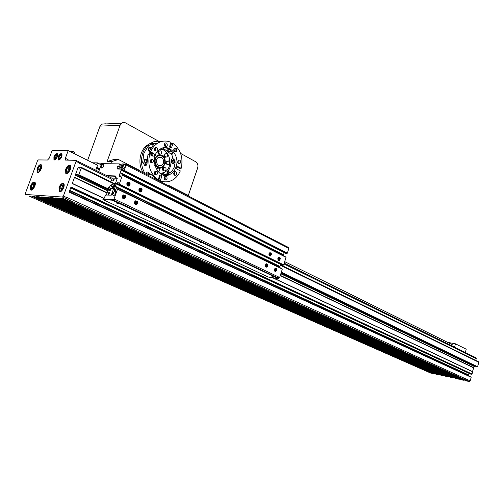 <?xml version="1.0" encoding="UTF-8"?>
<svg xmlns="http://www.w3.org/2000/svg" width="504" height="504" viewBox="0 0 504 504"><rect width="100%" height="100%" fill="white"/><g stroke="black" fill="none" stroke-linecap="round" stroke-linejoin="round"><path stroke-width="0.76" d="M454.539 347.193L455.471 343.816L466.231 349.184L465.312 352.51M447.621 342.361L455.471 343.816M451.918 345.908L452.264 344.66L284.672 261.639M96.434 168.393L99.364 169.842M95.785 170.207L97.562 165.255L68.185 150.602L52.063 150.665L49.31 158.099L47.552 160.02L38.329 159.919L37.466 160.87L25.313 193.492L25.326 194.437L62.452 197.045L63.391 196.056L76.041 161.356L75.839 160.335L65.419 160.089L65.394 158.225L68.185 150.602M68.903 160.259L65.394 158.225M32.609 184.149L34.222 183.525L34.511 185.478L33.182 188.061L31.563 188.679L31.279 186.726L32.609 184.149L34.392 184.672M61.406 185.384L63.069 185.088L63.195 187.368L61.652 189.945L59.989 190.235L59.869 187.954L61.406 185.384L63.12 186.02M67.561 167.738L69.388 166.667L70.025 168.368L68.821 171.146L66.994 172.211L66.37 170.503L67.561 167.738L69.016 168.437L69.867 167.945M39.312 166.541L40.83 166.27L40.874 168.431L39.4 170.875L37.888 171.139L37.844 168.972L39.312 166.541L40.849 167.196M60.241 155.257L61.198 155.371L61.041 157.002L59.932 158.514L58.981 158.395L59.132 156.769L60.241 155.257L61.167 155.711M55.812 155.352L56.832 155.251L56.82 156.763L55.78 158.376L54.76 158.47L54.779 156.958L55.812 155.352L56.826 155.849M59.132 156.769L60.568 157.469L61.06 156.794M31.279 186.726L32.722 187.368L34.045 184.804M32.842 188.187L32.722 187.368M54.779 156.958L56.209 157.657L56.82 156.706M66.37 170.503L67.826 171.203L69.016 168.437M67.983 171.631L67.826 171.203M59.869 187.954L61.337 188.628L62.874 186.064M61.412 189.989L61.337 188.628M37.844 168.972L39.268 169.64L40.736 167.215M39.293 170.894L39.268 169.64M59.018 187.45C60.499 184.206 62.024 182.921 63.592 183.588C65.873 185.346 61.173 193.712 59.113 191.577L59.018 187.45M53.922 156.763C55.03 154.344 56.158 153.367 57.299 153.846C58.911 155.119 55.396 161.255 53.947 159.705L53.922 156.763M30.593 185.907C31.985 182.851 33.39 181.61 34.814 182.183C36.912 183.746 32.521 191.803 30.624 189.869L30.593 185.907M65.671 169.287C67.171 166.018 68.708 164.72 70.289 165.407C72.526 167.177 67.769 175.461 65.747 173.307L65.671 169.287M58.187 156.788C59.308 154.344 60.449 153.367 61.608 153.859C63.239 155.15 59.686 161.324 58.218 159.743L58.187 156.788M37.044 168.569C38.455 165.482 39.873 164.235 41.309 164.821C43.375 166.402 38.928 174.378 37.063 172.431L37.044 168.569M104.007 198.488L72.248 183.557L74.554 177.206L106.949 192.66M111.756 179.178L79.6 163.346L79.651 162.194L76.054 160.442M29.056 196.081L430.731 373.086L29.144 196.088M433.969 373.288L433.553 373.703L31.802 196.276L34.354 196.459L436.269 374.302L34.354 196.459M440.25 374.9L438.083 374.699L36.068 196.579L39.268 196.806L441.447 375.43M443.728 375.404L443.306 375.845L41.013 196.932L43.64 197.121L446.065 376.45L43.634 197.121M450.154 377.068L447.917 376.853L45.404 197.247L48.705 197.48L451.37 377.609L48.705 197.48M453.676 377.572L453.241 378.019L50.501 197.606L53.21 197.801L456.057 378.636L53.21 197.801M460.259 379.279L457.947 379.052L55.03 197.933L58.439 198.173L461.469 379.827L58.432 198.173M463.819 379.777L463.378 380.243L60.285 198.305L63.082 198.507L466.213 380.854M469.281 381.534L66.037 198.715L67.164 197.537L470.188 380.892L469.281 381.534L466.25 380.873M471.101 377.231L69.13 192.131L71.001 186.984L472.059 374.025L470.61 374.081L70.642 187.979L470.629 374.088M433.553 373.703L430.731 373.086M438.083 374.699L436.269 374.302M443.306 375.845L441.473 375.442M447.917 376.853L446.065 376.45M453.241 378.019L451.37 377.609M457.947 379.052L456.057 378.636M463.378 380.243L461.469 379.827M471.146 377.376L470.188 380.892M472.639 371.713L272.79 277.742L472.639 371.713L472.059 374.025M280.829 273.798L474.132 366.414L472.475 371.637M75.247 175.298L76.652 174.441L77.641 174.472L77.818 175.386L78.826 174.699L81.264 167.971L81.119 167.252L79.947 168.128L78.952 168.103L78.681 167.202L78.202 167.189L75.247 175.298L107.61 190.802M475.833 357.701L476.255 358.615L475.776 360.366M470.843 376.948L69.269 191.741L470.856 377.118M469.073 373.37L468.405 375.826M280.898 273.659L474.132 366.414M75.726 175.316L107.673 190.632M475.152 366.188L474.617 366.515M76.652 174.441L77.818 175.001M77.818 175.386L109.702 190.701L110.71 190.046L111.195 188.666M281.163 273.036L477.08 367.019L281.182 272.922M78.164 175.398L110.055 190.714M281.201 272.809L477.08 367.019M78.259 175.298L110.149 190.619M78.725 174.8L108.032 188.899M109.847 189.775L110.615 190.14M281.314 272.273L477.534 366.691L477.156 366.962M281.345 272.173L477.534 366.691M78.826 174.699L107.969 188.729M110.023 189.712L110.71 190.046M280.501 265.343L478.8 362.256L477.609 366.635M81.264 167.971L113.009 183.399M280.898 264.537L280.715 265.003L478.724 362.156L280.583 265.299L478.8 362.256M81.245 167.87L115.095 184.414M81.144 167.353L112.871 182.788M280.741 264.934L478.561 361.79M81.119 167.252L115.252 183.954M78.681 167.202L80.142 167.914M288.011 247.256L288.364 248.17L126.75 165.356L126.069 165.003L126.025 164.083L122.308 163.951L121.187 166.238L122.17 166.333M288.464 247.59L288.817 248.51L288.364 248.17M122.831 175.392L285.245 256.832L122.863 175.31L123.045 175.827L122.359 175.304L119.259 184.243L117.671 184.697L118.301 182.7L117.237 182.776L116.229 183.916L114.276 189.617L114.54 190.632L115.466 190.707L116.267 188.704L117.224 188.754L117.47 189.302L114.017 199.036L113.066 200.006L112.411 199.571L112.197 200.176L103.005 199.616L268.216 277.03L278.126 278.529L112.197 200.176M122.573 175.184L285.699 257.166M285.724 257.078L123.083 175.726M117.671 188.969L281.541 268.538L117.463 189.113M117.949 189.189L281.818 268.853M281.78 268.758L118.194 189.529M282.234 269.086L281.805 268.934M117.904 189.328L117.249 188.767L117.936 189.101M281.528 268.437L117.98 189.107M101.512 163.85L99.326 163.819L101.512 163.85M115.195 190.688L115.032 189.561L115.133 190.688M126.069 165.003L124.142 170.459L122.548 170.938L123.19 168.96L122.107 169.042L121.099 170.188L119.19 175.581L119.423 176.854L120.355 176.91L121.155 174.926L122.113 174.951L123.033 175.638M122.793 175.518L122.138 174.97M285.251 256.643L122.863 175.31M119.801 164.14L119.372 163.926M119.379 164.512L119.946 164.795M117.955 169.029L117.804 167.977L117.892 169.029M120.072 176.904L119.908 175.814L120.009 176.898M126.069 164.128L126.706 164.43L126.75 165.356M126.34 164.247L126.743 164.329L126.787 165.249M274.359 269.501L275.089 268.254M136.319 201.039L135.803 200.718M135.708 201.027L135.286 200.945M124.236 195.199L123.682 194.872M123.587 195.18L123.146 195.105M128.678 182.448L128.129 182.133M128.041 182.442L127.607 182.372M140.679 188.42L140.169 188.118M140.074 188.42L139.665 188.345M268.985 253.745L269.936 252.643C271.738 253.21 271.895 254.344 270.402 256.032C269.218 256.089 268.745 255.326 268.985 253.745M277.931 258.18L278.888 257.078C280.646 257.67 280.778 258.791 279.298 260.442C278.151 260.486 277.691 259.73 277.931 258.18M274.428 269.218L275.417 268.09C277.175 268.714 277.294 269.842 275.776 271.473C274.636 271.498 274.189 270.749 274.428 269.218M265.425 264.89L266.408 263.762C268.21 264.361 268.349 265.495 266.824 267.164C265.652 267.208 265.186 266.452 265.425 264.89M138.953 189.315C138.751 191.457 139.539 192.314 141.303 191.885C142.72 189.479 142.191 188.288 139.728 188.307L138.953 189.315M126.895 183.343C126.706 185.541 127.525 186.404 129.352 185.926C130.725 183.443 130.152 182.253 127.632 182.353L126.895 183.343M122.39 196.106C122.195 198.286 123.008 199.143 124.835 198.689C126.265 196.226 125.71 195.029 123.171 195.086L122.39 196.106M134.537 201.947C134.329 204.063 135.103 204.92 136.868 204.511C138.335 202.129 137.825 200.926 135.343 200.907L134.537 201.947M99.445 169.193L98.771 169.18M238.846 260.291L236.716 259.591L238.82 260.354M285.743 253.43L286.757 253.562L286.404 253.153L286.889 252.838L285.289 253.102L123.505 171.291L285.296 253.102M123.247 171.284L122.567 170.944L124.356 171.089L286.411 253.134M283.046 254.419L282.933 254.785L283.046 254.419L120.941 172.904L120.79 173.338L282.933 254.785L120.796 173.313M281.547 264.852L283.04 265.331L282.681 264.928L283.172 264.613L281.572 264.865L118.648 185.05L281.591 264.871M118.377 185.037L117.69 184.703L119.328 185.081L119.983 184.477L283.172 264.613M279.329 266.162L279.21 266.528L279.329 266.162L116.071 186.637L115.92 187.066L279.21 266.528M113.948 200.296L278.265 278.101L279.185 277.244L278.29 278.013M116.317 178.227L115.794 177.969M97.984 169.161L99.59 169.199M96.844 164.896L97.455 162.88L101.134 164.896M93.089 163.025L93.971 163.466M96.466 168.311L98.204 168.349M96.718 167.612L99.074 168.934L97.48 168.909M136.25 203.522L136.685 202.986L136.515 202.28L135.91 202.104L135.645 203.345L136.25 203.522M135.582 203.087L136.685 202.986M135.809 202.23L136.515 202.28M135.721 202.917L135.614 202.463M124.205 197.688L124.601 197.102L124.375 196.409L123.745 196.295L123.341 196.875L123.575 197.574L124.205 197.688M123.48 197.291L124.601 197.102M123.694 196.365L124.375 196.409M123.65 197.045L123.512 196.629M140.78 190.846L140.811 189.573L140.194 189.548L139.866 190.178L140.162 190.827L140.78 190.846L140.156 190.814M139.992 190.455L141.107 190.222M128.848 184.836L129.093 184.149L128.709 183.557L128.079 183.645L127.84 184.338L128.224 184.93L128.848 184.836L128.142 184.804M127.978 184.552L128.136 184.105L129.093 184.149M114.591 185.831L113.866 184.817L113.558 185.031M113.935 187.671L114.484 185.781M114.786 185.264L113.866 184.817M112.795 187.834L113.961 185.705C113.117 184.313 112.077 184.181 110.842 185.321M108.707 188.868L109.072 189.409M110.307 185.636L110.754 185.27L112.052 186.045L112.953 187.513L112.556 188.2L112.108 188.565L112.505 187.879L111.605 186.411L110.307 185.636L109.809 186.36M109.431 187.204L110.811 188.798L110.502 189.359M108.392 187.746L108.832 187.4C110.124 188.156 110.622 188.924 110.319 189.699L110.168 189.718M109.248 190.008L108.083 188.307C109.192 188.792 109.582 189.359 109.248 190.008M113.337 188.868L112.562 188.49L113.828 187.62M112.505 187.879L112.953 187.513M111.605 186.411L112.052 186.045M113.11 181.037L114.137 178.939M108.328 194.519L109.337 192.402M106.231 195.054L108.221 189.989M112.657 184.558L113.035 183.5M110.823 181.787L112.379 178.082L117.275 178.265M112.348 188.37L113.507 188.874M114.918 184.899L114.339 184.867L114.843 185.113M113.822 179.708L113.356 179.689L113.343 180.388L113.822 179.708M109.028 193.189L108.562 193.164L108.555 193.864L109.028 193.189M113.356 179.689L113.759 179.89M108.562 193.164L108.971 193.36M266.194 265.954L266.622 266.188L266.988 265.161L266.559 264.921L266.194 265.954M266.402 265.079L266.988 265.161M266.181 265.677L267.019 265.791M275.234 270.346L276.022 269.999L275.909 269.401L275.121 269.747L275.234 270.346M275.423 269.331L275.909 269.401M275.146 269.879L276.022 269.999M278.794 259.384L279.531 258.873L279.342 258.313L278.605 258.829L278.794 259.384M278.781 259.346L279.254 259.409M278.643 258.76L279.531 258.873M269.936 255.018L270.617 254.344L270.352 253.84L269.672 254.514L269.936 255.018M269.854 254.867L270.409 254.929M269.766 254.243L270.617 254.344M280.111 265.457L280.602 265.287L280.47 264.323M103.144 198.979L112.411 199.571M285.264 253.09L285.749 253.436M286.404 253.153L285.264 253.191M282.051 265.198L281.56 264.959L282.681 264.928L118.787 184.552M117.325 178.126L115.977 178.019M115.555 176.261L107.51 175.991M279.185 277.244L114.748 199.256L113.759 200.334L113.066 200.006M118.245 183.009L116.915 184.25L116.229 183.916M121.855 167.725L119.498 166.528L121.886 167.63M120.053 164.852L119.379 164.506L118.818 166.188L119.423 166.616L117.59 166.326L117.054 168.015L117.312 168.991L120.601 169.092L122.113 166.988M123.108 169.281L121.779 170.535L121.099 170.188M286.889 252.838L124.86 170.698L124.349 171.114L123.669 170.768M112.581 193.316L112.764 194.078C114.118 193.196 114.282 192.559 113.249 192.169L112.581 193.316C112.241 193.586 112.411 194.298 113.098 195.445L113.249 195.571C115.145 195.105 115.87 193.782 115.422 191.602L114.704 191.488M115.145 191.507L115.561 191.665C116.008 193.851 115.284 195.174 113.387 195.634L113.368 195.621M113.898 192.427L113.45 192.163L112.663 193.706L113.11 193.971L113.898 192.427M113.142 193.933L112.663 193.706M113.822 192.824L113.432 193.637M113.526 193.133L112.833 192.805M122.22 166.15L122.409 166.906C123.751 166.024 123.921 165.388 122.919 164.991L122.22 166.15L122.888 168.418C124.765 167.914 125.49 166.597 125.074 164.48L124.375 164.354M124.816 164.386L125.206 164.55C125.628 166.673 124.904 167.983 123.026 168.487L122.957 168.449M123.537 165.243L123.077 165.01L122.302 166.547L122.762 166.78L123.379 166.125L123.537 165.243L123.077 165.01M123.461 165.677L123.064 166.459M123.14 166.011L122.459 165.665M100.794 165.816L101.002 166.49C102.249 165.621 102.413 164.991 101.506 164.606L100.794 165.816L101.512 167.971C103.288 167.372 103.969 166.087 103.553 164.121L102.942 164.002M103.364 164.046L103.692 164.191C104.101 166.156 103.421 167.441 101.65 168.04L101.543 167.983M102.054 164.833L101.6 164.657L100.888 166.169L101.342 166.345L102.054 164.833M102.041 164.884L101.6 164.657M101.972 165.344L101.644 165.999M101.695 165.665L101.02 165.325M288.817 248.51L287.349 253.172L286.889 253.399M283.223 255.629L284.206 252.554M285.963 257.298L285.541 257.09M285.988 257.462L283.626 264.947L283.166 265.167M279.978 264.121L280.463 264.361L279.487 267.448M282.265 269.256L279.644 277.565L278.214 278.252M278.75 278.334L278.265 278.101L278.126 278.529M119.379 164.506L119.328 163.901L101.594 163.624L101.058 165.11M118.818 166.188L119.423 166.616M118.742 166.27L117.59 166.326M100.787 165.873L98.708 171.65M106.835 175.657L115.353 175.94L115.315 177.698L117.363 178.019L111.277 195.161L105.601 195.017L103.83 198.986M271.102 275.94L272.859 276.4L271.102 275.94M200.195 242.512L202.022 243.004L200.195 242.512M116.789 203.2L118.686 203.729L116.789 203.2M160.253 223.688L162.112 224.192L160.253 223.688M163.453 163.239L161.79 165.419C157.765 168.172 154.142 159.938 158.325 157.487C162.175 156.574 163.888 158.495 163.453 163.239M164.676 163.888C165.262 157.412 162.924 154.804 157.664 156.057C151.975 159.415 156.914 170.604 162.382 166.874L164.676 163.888M143.325 172.853C137.371 164.323 139.526 150.079 147.54 144.982M105.519 123.814L101.462 124.11L100.031 126.12L87.646 160.31M168.979 185.522L167.876 185.472L168.991 185.516L168.487 185.787M188.017 195.829L187.834 195.218L168.991 185.516M158.483 141.145L125.345 122.793L123.827 122.447L122.327 122.762L120.078 125.313L107.081 161.576L113.967 159.459L118.434 159.497L111.535 161.633L110.767 163.768M139.463 170.869L139.255 170.213L118.434 159.497M107.081 161.576L111.535 161.633M188.162 195.905L197.669 167.895C198.343 165.211 197.694 163.176 195.728 161.784L180.596 153.399M175.121 150.362L173.779 149.619M167.599 173.527L167.832 172.059L168.556 171.669M162.773 149.814L161.318 148.51M161.519 174.359L162.95 173.099M144.95 162.968L145.335 165.293M163.416 175.058L164.663 174.17M173.332 159.951L173.219 158.829M161.734 148.321L165.772 151.641M165.917 171.341L161.935 174.554M146.336 165.054L145.952 162.748M170.006 147.609L171.473 143.577L173.149 143.552L171.385 147.88C170.163 148.176 169.615 147.559 169.754 146.028L171.02 142.361C166.188 140.257 161.507 140.685 156.99 143.634C154.205 145.593 152.063 148.315 150.557 151.811L153.676 153.493C154.589 154.319 154.633 155.188 153.808 156.089L152.756 156.139L149.631 154.463C147.37 165.381 150.198 173.773 158.099 179.632L159.938 175.203C161.167 174.926 161.702 175.543 161.557 177.043L160.272 180.753L158.615 180.69L159.894 176.986L159.655 175.442M160.272 180.753C164.575 182.448 168.733 182.171 172.752 179.922C176.098 177.931 178.618 174.926 180.312 170.9L177.358 169.319C176.469 168.487 176.45 167.637 177.288 166.761L178.246 166.736L181.194 168.323L179.518 168.292L177.043 166.963M146.947 174.718L146.803 174.51C145.952 173.093 146.002 172.28 146.954 172.072L147.962 172.097L151.257 174.642L156.442 179.569L158.099 179.632M174.403 151.591L175.127 149.594L174.422 148.428M164.43 147.647C167.372 147.943 169.886 149.379 171.958 151.95C172.834 153.323 172.778 154.136 171.782 154.382L172.532 153.821M164.953 146.406L165.526 145.568L164.846 143.098M174.315 175.077L174.926 174.195L174.352 171.851M162.805 147.949L171.045 154.174L171.99 154.174L171.713 154.382L173.168 158.823L175.197 161.872L174.327 167.026L171.927 171.379L164.657 175.279M178.322 163.491L178.895 162.647L178.826 160.984L178.271 160.31M155.018 174.787L155.692 173.867L155.043 171.454M158.615 180.69L164.342 181.787M181.194 168.323C183.418 157.828 180.734 149.575 173.149 143.552M160.411 180.81L160.549 181.579L162.263 181.421M149.631 154.463L147.974 154.463L147.105 162.389C147.168 164.266 146.696 165.287 145.7 165.451L144.761 165.432L146.557 164.997M147.092 162.181L146.651 162.754L144.276 161.948L142.651 162.332L144.761 165.432M142.651 162.332L143.936 153.115L148.491 145.688L149.379 147.401L151.068 147.905M145.171 173.804C141.259 167.391 140.458 160.493 142.771 153.115C144.238 149.064 146.538 145.933 149.675 143.728L153.758 141.75L158.124 141.164M174.617 159.793L174.68 160.845M153.115 145.486L152.303 143.905L148.491 145.688M152.303 143.905L153.248 143.892L153.695 144.768M152.347 155.919L152.019 153.493L148.9 151.817L153.846 144.087L153.248 143.892M148.9 151.817L150.557 151.811M158.508 141.422L162.956 141.07M158.458 141.145L160.7 141.252M169.772 145.958L170.409 146.645M174.844 151.049L173.811 150.557M175.997 167.057C174.901 170.15 173.118 172.456 170.654 173.974C158.401 182.221 147.225 157.103 159.938 149.291C168.865 142.67 180.445 155.805 175.997 167.057M157.349 173.918L156.605 174.882C154.281 174.863 153.783 173.704 155.112 171.41C156.801 171.013 157.544 171.851 157.349 173.918M157.437 150.072L156.763 150.986C154.432 151.055 153.884 149.909 155.119 147.546C156.838 147.099 157.613 147.943 157.437 150.072M176.74 150.841L176.047 151.761C173.804 151.748 173.3 150.608 174.548 148.333C176.192 147.943 176.923 148.781 176.74 150.841M176.602 174.245L175.846 175.216C173.603 175.121 173.149 173.974 174.485 171.763C176.091 171.417 176.797 172.248 176.602 174.245M167.038 178.958L166.276 179.941C163.995 179.859 163.529 178.706 164.884 176.463C166.522 176.11 167.24 176.942 167.038 178.958M180.571 162.672L179.846 163.617C177.622 163.554 177.156 162.408 178.447 160.184C180.054 159.825 180.766 160.656 180.571 162.672M167.202 145.549L166.528 146.456C164.241 146.5 163.712 145.36 164.934 143.029C166.622 142.607 167.378 143.445 167.202 145.549M153.31 161.897L152.605 162.836C150.261 162.874 149.726 161.721 151.005 159.371C152.725 158.943 153.493 159.781 153.31 161.897M149.121 154.463L150.179 152.51M155.667 149.341L154.331 149.31L155.768 149.203M173.156 158.747L172.538 158.741C171.543 158.911 171.039 159.913 171.02 161.74C170.957 165.596 169.817 168.89 167.605 171.618L166.837 173.288L167.756 173.527M156.347 175.014L155.957 174.863M155.276 174.567L154.495 174.151M170.692 150.557L170.05 151.773L168.097 151.477L168.027 148.674M171.429 161.639L172.431 160.127L174.308 160.933L174.384 162.59L173.659 163.529C172.343 163.945 171.599 163.315 171.429 161.639L171.02 161.74M168.317 171.606L170.421 172.576M168.374 174.976L167.738 174M159.333 176.079L159.97 176.186M150.917 162.723L151.773 161.28L150.961 159.403M145.58 159.289L145.259 159.144M144.276 161.948L144.887 159.321L147.086 160.083M172.815 160.127L171.165 160.322M164.72 179.808L165.274 178.895L164.745 176.558M158.924 179.796L158.243 179.222M149.222 151.087C147.962 149.997 147.886 148.831 148.982 147.59L149.379 147.401M155.156 150.948L155.742 150.079L154.999 147.641M150.961 174.252L149.902 174.901L148.919 174.623L148.195 173.471L148.384 172.173M164.588 175.285L165.154 175.058L164.6 174.964M159.623 154.255L158.798 154.249L157.865 152.731L158.464 151.017L160.814 150.828L159.283 151.011L158.691 152.725L159.623 154.255L161.148 154.06L161.746 152.353L160.814 150.828M157.865 152.731L158.691 152.725M158.464 151.017L159.283 151.011M154.501 158.067L155.49 158.08L156.297 156.492L155.497 154.816M154.507 158.023L155.49 158.08M154.747 165.482L155.459 164.468L154.923 162.691L154.255 162.534M156.202 169.142L156.914 169.155L157.166 170.642M156.164 169.067L157.248 167.914L158.073 167.933L156.914 169.155M157.928 171.593L158.691 171.612L159.844 170.39L159.535 168.55L158.073 167.933M157.538 171.127L158.691 171.612M164.77 170.995L162.584 170.106L164.77 170.995L166.049 169.999L165.967 168.141L164.613 167.271L163.334 168.267L163.409 170.125M162.584 170.106L162.508 168.248L163.334 168.267M162.508 168.248L163.787 167.259L164.613 167.271M167.977 164.6L169.357 163.863L169.508 162.023L168.279 160.908L166.893 161.645L166.742 163.491L167.977 164.6L167.152 164.588L165.917 163.485L166.742 163.491M165.917 163.485L166.068 161.633L166.893 161.645M166.068 161.633L168.279 160.908M167.246 156.725L167.618 154.93L166.534 153.6L165.066 154.06L164.688 155.862L165.784 157.198L167.246 156.725M164.688 155.862L163.863 155.862L164.959 157.191L165.784 157.198M163.863 155.862L164.241 154.06L165.066 154.06M164.241 154.06L166.534 153.6M154.331 172.519L155.818 173.137M155.799 149.562L154.476 150.035M150.891 152.888L149.789 154.552M154.363 149.606L155.78 149.329M154.268 173.382L155.799 173.407L154.255 173.011M160.858 168.065L160.392 168.116M145.612 165.23L145.133 162.95M156.297 156.486L157.412 155.522C163.057 154.085 165.659 156.87 165.218 163.863L162.603 167.416C159.623 168.84 157.191 167.927 155.314 164.669M154.684 162.634L155.27 158.08M163.706 157.361L159.648 154.76M159.755 168.103L161.96 167.404L163.768 165.602M154.797 171.669L155.648 172.255M160.165 173.571L164.537 172.349C173.722 167.523 170.132 148.926 159.97 149.272M155.623 150.4L154.98 150.803M152.221 153.632L151.263 155.339M157.569 167.019L157.897 166.856M159.207 165.747L159.484 165.381M157.802 155.969L157.475 155.793M156.164 156.757L157.015 156.057L159.661 155.371M159.762 167.492L155.679 165.356M74.353 152.365L71.165 151.024M70.793 151.326L70.862 151.143C72.815 151.421 74 151.937 74.409 152.687L74.094 153.55M34.07 187.746C31.248 190.802 30.221 190.222 30.977 186.001C33.881 181.421 35.198 181.39 34.927 185.907M30.656 189.025L31.582 190.065M31.084 189.844C30.511 190.354 30.473 189.069 30.958 186.001C34.411 180.086 34.87 182.996 35.072 182.53L33.686 182.53M59.428 187.545C62.616 182.725 64.021 182.801 63.649 187.778C60.436 192.604 59.031 192.528 59.428 187.545M59.107 190.581L60.197 191.81M63.895 183.985L62.238 183.954M66.074 169.382C69.262 164.556 70.673 164.594 70.321 169.489C67.12 174.321 65.703 174.289 66.074 169.382M65.753 172.324L66.811 173.559M70.579 165.803L68.947 165.747M40.471 170.415C37.687 173.351 36.672 172.765 37.422 168.657C40.333 164.071 41.656 164.008 41.397 168.475M37.107 171.593L37.995 172.639M37.523 172.418C36.956 172.866 36.918 171.612 37.409 168.657C40.981 162.622 41.334 165.677 41.561 165.167L40.188 165.154M61.312 157.563C59.044 160.436 58.136 160.203 58.577 156.876C61.135 153.216 62.068 153.399 61.375 157.437M58.351 159.025L59.031 159.913M58.685 159.737C58.231 160.108 58.193 159.157 58.559 156.876C60.826 153.903 61.923 153.014 61.841 154.205L60.719 154.205M56.82 157.865C54.64 160.36 53.808 160.026 54.312 156.851C56.681 153.298 57.651 153.361 57.223 157.053M54.085 158.999L54.747 159.869M57.532 154.192L56.442 154.199M79.67 163.145L76.041 161.356M67.089 197.738L63.391 196.056M66.15 198.727L62.452 197.045M32.514 196.327L433.698 373.603M33.365 196.384L433.749 373.42M33.793 196.415L433.837 373.357M33.831 196.421L433.881 373.37M34.253 196.447L433.963 373.306M36.496 196.61L438.171 374.636M36.981 196.642L438.196 374.529M37.409 196.673L438.285 374.466M41.725 196.982L443.451 375.738M42.582 197.045L443.501 375.556M43.016 197.077L443.589 375.493M43.054 197.077L443.633 375.499M43.483 197.108L443.715 375.436M45.833 197.278L448.006 376.79M46.324 197.31L448.037 376.683M46.759 197.341L448.125 376.62M51.225 197.662L453.392 377.918M52.088 197.719L453.442 377.729M52.523 197.751L453.531 377.666M52.567 197.757L453.575 377.679M52.996 197.788L453.663 377.616M55.465 197.965L458.035 378.989M55.963 197.996L458.067 378.882M56.398 198.028L458.155 378.819M61.022 198.362L463.529 380.136M61.891 198.418L463.579 379.953M62.326 198.45L463.667 379.884M62.37 198.456L463.712 379.896M62.811 198.488L463.806 379.833M272.494 277.698L472.664 371.794M280.331 275.373L473.791 367.662M283.941 263.945L476.255 358.615M69.206 191.923L470.856 377.087M69.237 191.841L470.868 377.036M69.615 190.796L468.575 375.209L69.621 190.764M69.672 190.638L468.512 375.064M69.691 190.575L468.518 375.026M69.766 190.386L468.638 374.938M69.772 190.354L468.651 374.919M70.755 187.658L471.549 374.283M70.806 187.513L471.637 374.22M70.837 187.431L471.649 374.17M70.894 187.286L471.744 374.1M70.913 187.23L471.901 374.138M72.28 183.462L104.038 198.393L72.28 183.462M72.305 183.393L104.063 198.33M272.979 277.767L472.475 371.593M74.434 177.54L106.835 192.982M280.249 275.644L473.514 367.775M74.491 177.389L106.886 192.837M280.287 275.524L473.609 367.706M74.504 177.358L106.898 192.805M280.293 275.493L473.697 367.725M120.078 164.159L121.64 164.959L120.091 164.172M121.584 165.11L120.091 164.342M121.489 165.381L119.99 164.619M120.091 164.745L121.464 165.451L120.097 164.751M121.433 165.539L120.097 164.858M121.622 168.141L118.591 166.597M121.552 168.216L117.665 166.251M119.977 169.079L117.804 167.977M119.366 169.067L117.772 168.254M286.713 252.989L124.746 170.938M286.537 252.97L124.683 170.988M286.429 253.065L124.406 171.02M286.303 253.228L124.299 171.234M122.674 170.497L122.031 170.176M122.567 170.806L121.823 170.434M283.034 254.438L120.928 172.935M282.889 254.564L120.859 173.137M282.876 254.614L120.84 173.193M120.658 176.192L119.908 175.814M120.569 176.444L119.876 176.098M282.99 264.77L119.87 184.71M282.82 264.745L119.813 184.76M282.712 264.839L119.536 184.792M282.58 265.003L119.423 185.006M117.816 184.206L117.167 183.884M117.709 184.514L116.96 184.149M279.317 266.181L116.059 186.663M279.172 266.307L115.989 186.858M279.159 266.358L115.97 186.915M279.21 266.503L115.926 187.041M115.788 189.926L115.032 189.561M115.7 190.184L115 189.844M93.467 163.214L93.927 163.441M96.579 164.764L97.215 162.987L92.893 162.924M97.499 162.905L101.191 164.751L97.436 162.874L92.698 162.83M96.831 167.284L99.76 168.733M99.672 168.972L96.749 167.523M92.667 162.811L97.316 162.88M135.116 201.701C134.562 203.906 135.204 204.643 137.044 203.918C137.598 201.713 136.956 200.976 135.116 201.701M137.05 204.057L136.634 204.416C134.713 204.624 134.121 203.666 134.864 201.55L135.274 201.191C137.201 200.976 137.794 201.934 137.05 204.057M122.9 195.974C122.516 198.255 123.228 198.929 125.049 198.003C125.433 195.728 124.715 195.048 122.9 195.974M125.068 198.129L124.589 198.595C122.686 198.897 122.037 197.977 122.636 195.836L123.102 195.376C125.011 195.067 125.666 195.98 125.068 198.129M139.343 189.359C139.211 191.646 139.973 192.2 141.624 191.035C141.763 188.754 141 188.194 139.343 189.359M141.655 191.142L141.07 191.797C139.343 192.118 138.676 191.268 139.072 189.239L139.652 188.591C141.385 188.257 142.052 189.107 141.655 191.142M127.197 183.613C127.373 185.926 128.224 186.341 129.73 184.867C129.553 182.561 128.709 182.139 127.197 183.613M129.78 184.949L129.106 185.837C127.468 186.266 126.737 185.491 126.907 183.525L127.569 182.643C129.213 182.202 129.95 182.971 129.78 184.949M113.866 178.92C115.076 181.182 111.107 181.024 113.866 178.92M113.652 178.97L114.169 178.958L113.192 181.049L112.833 180.627M109.078 192.396C110.275 194.702 106.319 194.468 109.078 192.396M108.845 192.446L109.374 192.427L108.398 194.531L108.045 194.109M267.051 264.266C262.981 265.356 269.142 268.752 267.051 264.266M265.343 265.23L266.282 264.014L266.988 264.083C267.926 265.173 267.813 266.169 266.647 267.063L265.677 266.78M275.858 268.531C272.009 270.535 278.473 272.336 275.858 268.531M275.606 271.366C276.885 270.364 276.948 269.356 275.808 268.349L275.77 268.336C276.885 269.325 276.835 270.339 275.606 271.366L274.686 271.102M279.178 257.481C277.836 258.338 277.761 259.245 278.958 260.215C280.3 259.365 280.375 258.451 279.178 257.481M277.862 258.464L279.071 257.286C280.363 258.13 280.382 259.144 279.122 260.341L278.208 260.096M270.081 253.058C268.821 254.211 268.865 255.125 270.213 255.799C271.467 254.646 271.423 253.733 270.081 253.058M268.903 254.085L269.942 252.863C271.442 253.518 271.536 254.545 270.226 255.931L269.262 255.673M279.644 277.565L279.153 277.332M283.04 265.331L282.555 265.091M285.283 253.197L285.762 253.443M286.757 253.562L286.278 253.317M281.516 268.626L282.001 268.865M283.147 265.236L282.662 264.997M282.964 264.858L283.45 265.098M283.141 264.707L283.626 264.947M284.174 252.63L283.689 252.384M286.864 253.468L286.385 253.222M286.688 253.077L287.167 253.323M286.864 252.926L287.349 253.172M282.788 264.839L283.273 265.079M286.511 253.058L286.997 253.304M119.379 164.613L120.059 164.959M119.952 164.72L119.278 164.373M116.109 178.082L115.429 177.748M114.71 199.363L114.017 199.036M118.157 189.636L117.47 189.302M114.969 189.951L114.276 189.617M114.307 189.334L114.994 189.668M116.399 183.632L117.085 183.973M117.923 183.109L117.237 182.776M117.451 182.662L118.138 183.002M119.328 185.081L118.642 184.748M119.259 184.243L119.946 184.584M123.045 175.827L122.359 175.487M119.839 176.205L119.158 175.864M119.19 175.581L119.87 175.921M121.269 169.911L121.949 170.257M122.787 169.388L122.107 169.042M122.321 168.934L123.001 169.275M124.205 171.31L123.524 170.969M124.142 170.459L124.822 170.806M117.734 168.361L117.054 168.015M117.085 167.738L117.766 168.078M120.053 164.449L119.372 164.102M117.249 188.88L117.942 189.214M119.442 184.968L118.755 184.628M119.064 184.439L119.757 184.779M122.144 175.077L122.825 175.417M124.318 171.196L123.638 170.85M123.946 170.654L124.633 171.001M117.224 188.962L117.911 189.296M118.9 184.433L119.587 184.773M122.113 175.153L122.8 175.499M123.782 170.648L124.463 170.995M103.156 198.941L102.948 199.54M100.031 126.12L120.078 125.313M174.082 162.433C170.087 165.677 173.231 156.561 174.082 162.433M174.113 162.508C174.283 160.719 173.653 159.988 172.217 160.303C171.064 162.275 171.48 163.29 173.471 163.353L174.113 162.508M170.113 173.962L169.848 174.409M168.884 174.812L167.876 173.905M167.788 173.508C168.197 171.637 168.972 171.379 170.119 172.721M170.157 173.987L169.999 174.334M170.169 172.702L168.078 171.782M159.05 179.424L158.395 178.794M159.182 176.513L159.976 176.633M159.988 176.482L159.264 176.274L159.988 176.469M158.275 179.128L158.974 179.644M150.721 173.962C149.215 174.85 148.516 174.283 148.617 172.255M148.22 172.588C148.258 174.252 148.945 174.894 150.293 174.516L150.778 174.025L150.293 174.516M146.872 161.658C142.676 164.984 145.958 155.629 146.872 161.658M146.916 161.74C147.073 159.863 146.393 159.119 144.856 159.497C143.716 161.582 144.194 162.603 146.286 162.572L146.916 161.74M149.392 150.734C148.17 148.491 148.63 147.691 150.772 148.333M150.822 148.264L148.951 147.773C147.943 148.963 148.05 150.022 149.285 150.954M170.339 150.236L170.245 150.696C168.431 151.943 167.807 151.326 168.368 148.85M168.116 148.718C167.284 150.753 167.801 151.71 169.665 151.591L170.383 150.274M171.883 147.212L170.207 147.225M178.246 166.736L177.364 166.717M161.557 177.043L159.894 176.986M153.676 153.493L152.019 153.493M168.097 151.477L167.738 151.748M171.045 154.174L172.538 153.058M172.551 153.758L171.99 154.174M174.308 160.933L175.052 160.757M167.832 172.059L167.605 171.618M167.693 174.031L168.204 175.027M164.474 179.569L164.109 177.496M164.921 176.778L165.287 178.832M159.497 175.676L159.566 176.085M146.803 174.51L148.195 173.471M146.173 165.331L145.7 165.451M155.018 149.209L154.533 148.264M70.617 151.811L70.862 151.143C69.911 150.331 74.894 151.969 74.504 152.548M63.876 183.966L63.85 183.954C63.649 184.464 63.139 181.257 59.403 187.545C58.93 190.676 58.993 192.011 59.592 191.552M70.566 165.778L70.541 165.766C70.377 166.257 69.785 163.082 66.055 169.382C65.577 172.387 65.633 173.685 66.219 173.294M57.538 154.192C57.614 153.008 56.536 153.896 54.293 156.851C53.922 159.125 53.96 160.07 54.407 159.692M59.113 191.577L59.699 191.841M53.947 159.705L54.337 159.894M30.624 189.869L31.128 190.09M65.747 173.307L66.314 173.578M58.218 159.743L58.615 159.938M37.063 172.431L37.554 172.658M79.651 162.194L76.022 160.404M39.268 196.806L441.454 375.436M63.082 198.507L466.219 380.86M81.213 167.845L112.978 183.374M79.714 162.275L112.178 178.296M284.193 263.157L476.015 357.79M269.955 255.982L270.402 256.032M278.825 260.385L279.298 260.442M275.291 271.404L275.776 271.473M266.377 267.107L266.824 267.164M288.231 247.344L126.743 164.329M136.634 204.416C137.995 202.299 137.542 201.228 135.274 201.191L135.009 201.172M124.589 198.595C126.019 196.68 125.521 195.609 123.102 195.376L122.844 195.357M141.07 191.797C142.5 190.008 142.027 188.937 139.652 188.591L139.394 188.578M129.106 185.837C130.385 183.632 129.875 182.568 127.569 182.643L127.317 182.631M108.65 188.874L108.908 189.271M110.912 188.723L111.63 188.578M109.507 187.123L109.922 186.052M109.727 187.11L108.832 187.4M109.469 189.901L110.061 189.699M108.083 188.307L108.581 187.406M114.276 179.008L113.898 178.882C112.909 179.859 112.6 180.552 112.984 180.968M109.475 192.478L109.11 192.352C108.108 193.347 107.806 194.046 108.196 194.45M266.647 267.063C267.851 266.402 267.977 265.413 267.032 264.102L266.017 263.983M279.122 260.341C280.457 259.466 280.445 258.451 279.096 257.292M270.226 255.931C271.625 254.741 271.53 253.72 269.955 252.863L269.546 252.869M281.219 272.576L280.848 273.741M288.546 249.379L288.175 250.538M113.249 192.169L115.366 191.552M122.919 164.991C122.951 164.619 123.65 164.436 125.017 164.436M101.506 164.606L103.503 164.077M288.357 247.514L288.685 247.684M281.541 268.55L281.982 268.764M285.264 256.757L285.705 256.977M115.397 177.742L115.996 178.038M126.025 164.083L126.706 164.43M120.04 164.266L119.366 163.92M117.457 189.107L118.144 189.441M122.138 174.964L122.819 175.304M102.923 199.54L103.131 198.941M161.79 165.419L158.407 165.362M157.015 156.057L157.664 156.057M101.462 124.11L121.521 123.247M173.471 163.353L174.145 162.502C174.019 160.499 173.37 159.768 172.217 160.303L172.166 160.303M170.188 173.987L170.031 174.315M170.201 172.683L168.273 171.782M146.286 162.572L146.941 161.734C146.727 159.592 146.034 158.848 144.856 159.497L144.667 159.497M150.835 148.239L148.762 147.773M169.665 151.591L170.415 150.305M147.281 145.158L147.893 145.152M149.675 143.728L156.99 143.634M152.655 156.083L153.808 156.089M170.321 147.893L171.385 147.88M166.572 174.227L162.754 174.113M167.328 174.258L167.775 175.127M151.042 162.811L152.605 162.836M145.877 162.742L146.651 162.754M165.054 146.469L166.528 146.456M178.466 163.598L179.846 163.617M172.897 163.523L173.659 163.529M171.436 160.114L172.431 160.127M164.821 179.884L166.276 179.941M174.447 175.178L175.846 175.216M169.161 151.773L170.05 151.773M174.636 151.761L176.047 151.761M155.219 150.992L156.763 150.986M149.858 174.68L150.482 174.699M155.081 174.838L156.605 174.882M144.49 165.394L146.645 164.871M167.208 173.88L170.654 173.974M161.96 167.404L162.603 167.416"/></g></svg>

